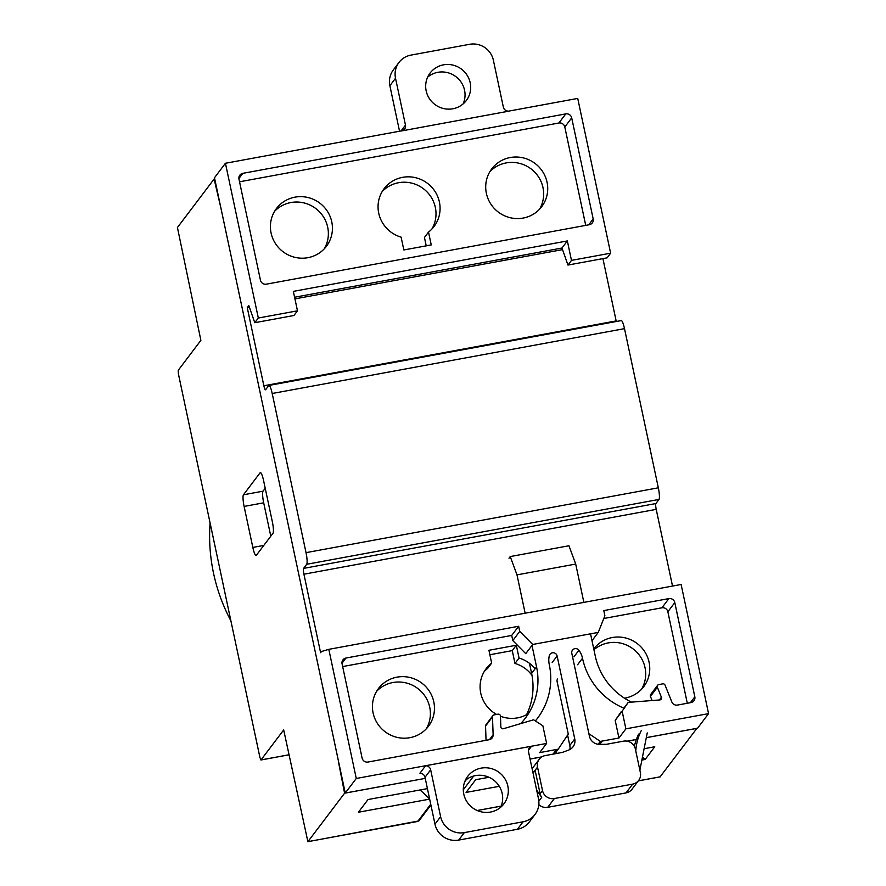 <?xml version="1.0" encoding="UTF-8"?>
<svg xmlns="http://www.w3.org/2000/svg" width="886" height="886" viewBox="0 0 886 886"><rect width="100%" height="100%" fill="white"/><g stroke="black" fill="none" stroke-linecap="round" stroke-linejoin="round"><path stroke-width="1.33" d="M535.354 720.927A68.698 66.827 37.1 0 0 537.536 718.203A68.698 66.827 37.1 0 0 549.231 664.345A20.201 19.658 -142.9 0 1 549.309 655.706A4.042 3.932 -142.9 0 1 557.117 655.983L574.748 738.935A10.1 9.824 -142.9 0 1 568.712 750.043L562.366 752.413L545.233 755.57A10.1 9.824 37.1 0 0 537.525 767.132L542.509 790.567A10.1 9.824 37.1 0 0 554.37 798.53L632.659 784.121A10.1 9.824 37.1 0 0 640.368 772.559L635.384 749.124A10.1 9.824 37.1 0 0 623.522 741.161L606.401 744.306L599.556 744.362A10.1 9.824 -142.9 0 1 589.434 736.244L571.802 653.281A4.042 3.932 -142.9 0 1 578.912 650.258A20.201 19.658 -142.9 0 1 582.512 658.22A68.698 66.827 37.1 0 0 624.154 708.291M532.685 771.374A1.395 1.362 37.1 0 0 535.122 770.311L540.106 793.745L542.509 790.567M508.985 558.235L510.247 556.563L568.956 545.754L575.712 564.061L583.863 602.391M631.463 702.133A65.664 63.881 -142.9 0 1 595.27 656.061L590.541 633.822M510.247 556.563L516.992 574.87L575.712 564.061M516.992 574.87L525.143 613.201M531.988 645.407L536.551 666.87A65.664 63.881 -142.9 0 1 525.332 718.169A65.664 63.881 -142.9 0 1 520.713 723.607M567.605 735.103L569.809 745.48A10.1 9.824 -142.9 0 1 569.82 749.545M529.463 663.293L531.611 673.404A65.664 63.881 -142.9 0 1 526.572 714.67M554.37 798.53L547.736 807.312L626.025 792.904L632.659 784.121M532.121 768.738A10.1 9.824 -142.9 0 1 532.619 768.018L539.253 759.247M554.182 753.92L553.96 752.912M638.64 780.444L632.006 789.227A10.1 9.824 -142.9 0 1 626.025 792.904M547.736 807.312A10.1 9.824 -142.9 0 1 538.832 804.621M556.275 753.543L555.655 750.663M599.645 742.302L600.077 744.362M639.869 770.222L647.234 732.899M641.198 730.74A55.563 54.057 37.1 0 0 635.783 750.985M638.662 734.095A55.563 54.057 37.1 0 0 634.365 746.355M538.743 800.18L539.153 800.778L541.7 797.411L536.672 790.157M541.7 797.411A10.1 9.824 -142.9 0 1 540.106 793.745M230.892 620.82A181.851 176.901 -142.9 0 1 210.093 522.973M593.177 218.931L571.703 117.882A5.05 4.917 37.1 0 0 565.766 113.895L242.83 173.335A5.05 4.917 37.1 0 0 238.965 179.116L260.451 280.175A5.05 4.917 37.1 0 0 266.387 284.162L589.323 224.723A5.05 4.917 37.1 0 0 593.177 218.931L588.725 224.834M508.575 111.149L577.727 98.424L610.631 253.186L571.481 260.384L567.35 240.937L293.332 291.372L297.474 310.82L258.324 318.03L254.791 322.703L248.811 305.592L247.26 307.652L263.862 385.764A5.05 0.875 -100.4 0 0 265.479 389.796A5.05 0.875 -100.4 0 0 265.601 389.707L268.713 385.598A10.1 1.75 79.6 0 1 268.956 385.432A10.1 1.75 79.6 0 1 272.201 393.495L306.024 552.654A10.1 1.75 79.6 0 1 306.689 564.282L303.588 568.391A5.05 0.875 -100.4 0 0 303.92 574.206L320.599 652.705L321.507 651.509L328.817 649.338L356.272 778.473L345.252 793.048L214.478 177.765L225.432 163.268L258.324 318.03M509.273 111.071L401.602 130.929L509.273 111.071A5.05 4.917 -142.9 0 1 503.348 107.095L493.38 60.226A20.201 19.658 37.1 0 0 469.658 44.3L410.938 55.109A20.201 19.658 37.1 0 0 395.521 78.234L405.478 125.103A5.05 4.917 -142.9 0 1 401.624 130.884M402.31 130.707L225.432 163.268M297.474 310.82L293.942 315.494L254.791 322.703M610.631 253.186L607.098 257.848L567.948 265.058L571.481 260.384M294.584 297.242L561.99 248.025L567.948 265.058M324.221 248.877A31.32 30.467 37.1 0 0 327.698 227.215A31.32 30.467 37.1 0 0 305.57 203.348A31.32 30.467 37.1 0 0 274.56 211.344M376.583 691.335A31.32 30.467 -142.9 0 1 407.593 683.339A31.32 30.467 -142.9 0 1 429.721 707.216A31.32 30.467 -142.9 0 1 426.244 728.879M428.514 232.088A31.32 30.467 37.1 0 0 434.051 226.495A31.32 30.467 37.1 0 0 427.44 183.302A31.32 30.467 37.1 0 0 384.081 188.718A31.32 30.467 37.1 0 0 401.114 237.138L403.839 249.963L431.238 244.924L428.514 232.088L424.449 237.47L426.221 245.843M382.209 191.531A31.32 30.467 -142.9 0 1 423.375 188.685A31.32 30.467 -142.9 0 1 431.87 229.064M541.878 756.854L530.061 759.036M338.795 762.647L220.968 208.31L214.113 179.016L177.433 227.503L200.878 340.346L178.197 370.348L178.396 373.848L259.952 757.563L261.005 759.933L283.686 729.931L307.896 841.7L344.576 793.214L425.247 778.373L345.252 793.048M328.817 649.338L681.124 584.483L708.567 713.629L697.559 728.203L646.304 737.639M636.358 739.467L627.155 741.161M489.88 654.743L512.263 650.623L514.987 663.459A31.32 30.467 -142.9 0 1 531.999 675.398M484.232 671.522A31.32 30.467 -142.9 0 1 487.588 668.498L491.652 663.116L488.928 650.291L516.328 645.241L519.052 658.077A31.32 30.467 -142.9 0 1 535.111 668.775M539.519 209.251A31.32 30.467 37.1 0 0 542.985 187.588A31.32 30.467 37.1 0 0 520.857 163.722A31.32 30.467 37.1 0 0 489.858 171.718M593.93 649.759A31.32 30.467 -142.9 0 1 624.265 644.166A31.32 30.467 -142.9 0 1 645.019 667.59A31.32 30.467 -142.9 0 1 641.542 689.253M433.786 701.834A31.32 30.467 -142.9 0 1 428.436 726.298A31.32 30.467 -142.9 0 1 385.078 731.725A31.32 30.467 -142.9 0 1 378.466 688.533A31.32 30.467 -142.9 0 1 409.985 677.513A31.32 30.467 -142.9 0 1 433.786 701.834M356.272 778.473L546.618 743.443L539.674 752.635L558.246 749.135L568.269 734.095L557.072 681.378A3.035 2.946 -142.9 0 1 557.582 679.008M588.891 733.708L600.331 741.394L618.937 738.038L615.194 720.396L621.308 711.569M652.085 700.538L650.424 696.418A2.016 1.96 -142.9 0 1 650.667 694.502L657.611 685.31A2.016 1.96 37.1 0 0 657.368 687.226L661.41 697.26A2.016 1.96 -142.9 0 1 659.76 699.94L628.252 702.376L622.138 711.203L625.881 728.846L618.937 738.038M687.303 703.262L667.856 611.772A5.05 4.917 37.1 0 0 661.92 607.796L603.776 618.494M546.618 743.443L542.863 725.789L533.605 719.797L503.458 728.713A2.016 1.96 -142.9 0 1 500.845 726.819L500.468 716.11A2.016 1.96 37.1 0 0 498.054 714.171L494.078 714.902A2.016 1.96 37.1 0 0 492.494 716.863L493.125 734.815A5.05 4.917 -142.9 0 1 489.161 739.732L368.022 762.038A5.05 4.917 -142.9 0 1 362.097 758.051L342.074 663.824A5.05 4.917 -142.9 0 1 345.928 658.043L518.653 626.258L519.75 631.375L532.696 644.465L525.752 653.658L512.806 640.567L511.709 635.439L342.649 666.56M486.049 740.308L485.55 726.055A2.016 1.96 -142.9 0 1 485.938 724.826L492.882 715.633M528.532 713.507A31.32 30.467 -142.9 0 1 500.479 716.231M496.614 714.437A31.32 30.467 -142.9 0 1 486.115 668.72A31.32 30.467 -142.9 0 1 491.652 663.116M593.753 648.917A31.32 30.467 -142.9 0 1 593.764 648.906A31.32 30.467 -142.9 0 1 625.283 637.887A31.32 30.467 -142.9 0 1 649.084 662.207A31.32 30.467 -142.9 0 1 643.734 686.672A31.32 30.467 -142.9 0 1 624.464 698.179M271.083 233.007A31.32 30.467 -142.9 0 1 276.443 208.531A31.32 30.467 -142.9 0 1 307.963 197.523A31.32 30.467 -142.9 0 1 331.763 221.832A31.32 30.467 -142.9 0 1 326.402 246.308A31.32 30.467 -142.9 0 1 294.883 257.328A31.32 30.467 -142.9 0 1 271.083 233.007M486.381 193.381A31.32 30.467 -142.9 0 1 491.73 168.905A31.32 30.467 -142.9 0 1 523.261 157.885A31.32 30.467 -142.9 0 1 547.05 182.206A31.32 30.467 -142.9 0 1 541.7 206.682A31.32 30.467 -142.9 0 1 510.181 217.701A31.32 30.467 -142.9 0 1 486.381 193.381M239.541 181.796L558.878 123.01A5.05 4.917 -142.9 0 1 564.803 126.997L585.724 225.376M425.579 765.748L419.942 773.223A5.05 4.917 37.1 0 1 425.014 777.288L430.662 769.812A5.05 4.917 37.1 0 0 425.579 765.748L531.556 746.245A5.05 4.917 37.1 0 0 528.521 751.804L538.478 798.674A20.201 19.658 -142.9 0 1 523.061 821.798L464.342 832.607A20.201 19.658 -142.9 0 1 440.619 816.682L430.662 769.812M528.433 750.376L531.556 746.245M556.519 749.534L553.041 754.13M600.01 744.052L602.236 741.117M708.567 713.629L625.881 728.846M398.977 62.452L393.329 69.928A20.201 19.658 37.1 0 0 389.873 85.709L399.542 131.217M463.09 103.939A22.737 22.117 37.1 0 0 464.563 90.228A22.737 22.117 37.1 0 0 427.639 77.148M470.2 82.752A22.737 22.117 37.1 0 0 452.934 65.099A22.737 22.117 37.1 0 0 430.053 73.095A22.737 22.117 37.1 0 0 434.849 104.448A22.737 22.117 37.1 0 0 466.324 100.517A22.737 22.117 37.1 0 0 470.2 82.752M562.544 249.619L294.927 298.881M249.398 307.254L247.26 307.652M602.923 258.623L616.158 320.92A5.05 0.875 -100.4 0 0 616.291 321.496M268.956 385.432L621.263 320.588A10.1 1.75 79.6 0 1 624.497 328.651L658.331 487.809A10.1 1.75 79.6 0 1 658.996 499.438L655.884 503.547A5.05 0.875 -100.4 0 0 656.216 509.361L672.518 586.067M532.696 644.465L598.26 632.405L604.883 615.704L603.798 610.587L668.864 598.604A5.05 4.917 -142.9 0 1 674.8 602.591L694.823 696.806A5.05 4.917 -142.9 0 1 690.969 702.587L677.502 705.068A5.05 4.917 -142.9 0 1 671.821 701.922L665.054 685.111A2.016 1.96 37.1 0 0 662.783 683.848L658.819 684.579A2.016 1.96 37.1 0 0 657.611 685.31M500.712 807.235A22.737 22.117 37.1 0 0 502.185 793.513A22.737 22.117 37.1 0 0 465.272 780.444M535.033 814.455L529.385 821.931A20.201 19.658 -142.9 0 1 517.413 829.274L458.693 840.083A20.201 19.658 -142.9 0 1 434.971 824.157L425.014 777.288M507.833 786.048A22.737 22.117 37.1 0 0 490.567 768.395A22.737 22.117 37.1 0 0 467.686 776.391A22.737 22.117 37.1 0 0 472.482 807.744A22.737 22.117 37.1 0 0 503.946 803.801A22.737 22.117 37.1 0 0 507.833 786.048M615.194 720.396L622.138 711.203M623.866 708.169L628.252 702.376M592.003 640.689L598.26 632.405M512.806 640.567L519.75 631.375M511.709 635.439L518.653 626.258M555.976 752.148L558.246 749.135M598.15 744.273L600.331 741.394M599.999 743.985L602.225 741.039M512.263 650.623L516.328 645.241M514.987 663.459L519.052 658.077M561.99 248.025L567.35 240.937M265.224 488.286L263.031 491.187A10.1 1.75 -100.4 0 0 263.696 502.816L270.784 536.196M418.923 820.912L307.896 841.7M499.305 786.314L466.069 792.427L475.671 779.724L489.017 777.266M473.7 776.014L463.312 789.769M429.655 799.128L358.42 812.24L368.022 799.537L427.417 788.606M307.974 841.645L417.727 821.444L430.74 804.233M344.576 793.214L338.629 762.68M660.114 776.834L696.883 728.37L646.293 737.684M644.111 748.725L654.754 746.765L645.152 759.468L641.874 760.066M272.977 533.283A10.1 1.75 -100.4 0 0 272.323 521.655L263.596 480.644A10.1 1.75 -100.4 0 0 260.362 472.581A10.1 1.75 -100.4 0 0 260.119 472.747L243.451 494.787A10.1 1.75 -100.4 0 0 244.115 506.427L252.831 547.426A10.1 1.75 -100.4 0 0 256.076 555.5A10.1 1.75 -100.4 0 0 256.32 555.323L272.977 533.283M645.152 759.468L642.494 756.965M429.599 798.851L420.141 789.947M537.525 767.132L533.904 771.927M569.809 745.48L574.748 738.935M552.177 662.518L557.117 655.983M573.962 656.792L578.912 650.258M577.572 664.766L582.512 658.22M531.611 673.404L536.551 666.87M616.158 320.92L263.862 385.764M624.497 328.651L272.201 393.495M658.331 487.809L306.024 552.654M658.996 499.438L306.689 564.282M655.884 503.547L303.588 568.391M656.216 509.361L303.92 574.206M401.07 130.94L405.478 125.103M389.873 85.709L395.521 78.234M517.413 829.274L523.061 821.798M458.693 840.083L464.342 832.607M434.971 824.157L440.619 816.682M564.803 126.997L571.703 117.882M238.888 178.551L242.83 173.335M558.878 123.01L565.766 113.895M659.372 699.973L661.41 697.26M650.424 696.418L657.368 687.226M690.371 702.698L694.823 696.806M667.856 611.772L674.8 602.591M661.92 607.796L668.864 598.604M341.985 663.26L345.928 658.043M489.449 739.677L493.125 734.815M485.55 726.055L492.494 716.863M501.199 806.083L477.2 810.502M541.778 756.921L530.072 759.069M660.269 776.8L638.352 780.843M636.336 739.511L627.277 741.183M288.969 754.783L261.005 759.933M466.379 779.558L464.729 781.751M263.031 491.187L243.451 494.787M263.696 502.816L244.115 506.427M263.818 545.411L252.831 547.426M535.432 720.982L537.536 718.203M501.188 806.127L477.255 810.524M660.203 776.856L638.319 780.887M288.969 754.828L260.927 759.989M214.722 178.906L214.113 179.016M430.917 805.053L419.111 820.657"/></g></svg>
